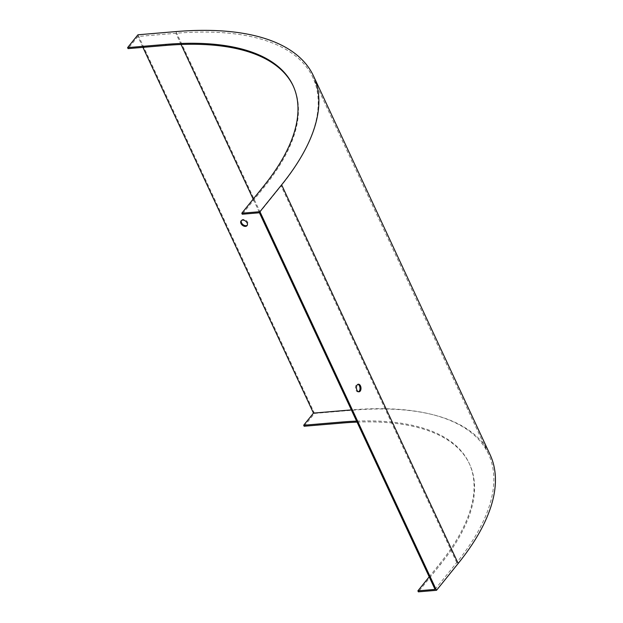 <?xml version="1.0" encoding="UTF-8"?>
<svg xmlns="http://www.w3.org/2000/svg" width="623" height="623" viewBox="0 0 623 623"><rect width="100%" height="100%" fill="white"/><g stroke="black" fill="none" stroke-linecap="round" stroke-linejoin="round"><path stroke-width="0.47" stroke-dasharray="3.12 2.34" d="M435.056 589.397L456.737 562.538A305.519 129.6 -25 0 0 488.479 454.105A305.519 129.6 -25 0 0 351.481 409.903L351.356 409.911M259.433 212.778L281.113 185.911A305.519 129.6 -25 0 0 312.855 77.486A305.519 129.6 -25 0 0 175.857 33.284L137.862 36.492L128.065 48.625M358.536 391.766A3.816 2.266 -94.8 0 1 358.054 391.898A3.816 2.266 -94.8 0 1 355.476 388.277A3.816 2.266 -94.8 0 1 357.415 384.282A3.816 2.266 -94.8 0 1 357.914 384.336M304.156 426.249L314.506 413.423L137.956 34.795M142.932 47.371L137.862 36.492M293.238 86.021A284.135 120.527 155 0 1 293.472 86.527A284.135 120.527 155 0 1 263.957 187.359L242.269 214.226M241.405 220.542A3.816 2.617 38.9 0 1 241.646 220.16A3.816 2.617 38.9 0 1 246.256 220.519A3.816 2.617 38.9 0 1 247.588 224.958A3.816 2.617 38.9 0 1 247.269 225.269M314.506 413.423L352.509 410.214A306.742 130.121 155 0 1 490.052 454.595M357.049 422.114A284.135 120.527 155 0 1 469.563 464.151A284.135 120.527 155 0 1 440.04 564.983L418.36 591.85M356.582 421.117A284.135 120.527 155 0 1 469.096 463.146A284.135 120.527 155 0 1 439.573 563.986L429.2 576.843M456.737 562.538L281.113 185.911M263.49 186.363L263.957 187.359M351.481 409.903L253.187 199.119M181.083 44.49L175.857 33.284M352.509 410.214L175.951 31.586M440.04 564.983L439.573 563.986M293.005 85.522L293.472 86.527M488.479 454.105L312.855 77.486M469.563 464.151L469.096 463.146M358.054 391.898L359.035 391.812M357.415 384.282L358.396 384.204M247.027 225.651L247.588 224.958M241.085 220.854L241.646 220.16"/><path stroke-width="0.93" d="M313.501 75.967L490.052 454.595A306.742 130.121 155 0 1 458.185 563.457L436.505 590.316L418.36 591.85L417.893 590.845L435.056 589.397L259.433 212.778L242.269 214.226L241.802 213.222L259.947 211.695L281.627 184.829A306.742 130.121 155 0 0 313.501 75.967A306.742 130.121 155 0 0 175.951 31.586L137.956 34.795L127.598 47.621L128.065 48.625L166.068 45.417A284.135 120.527 155 0 1 293.238 86.021M357.914 384.336A3.816 2.266 -94.8 0 1 359.907 387.265A3.816 2.266 -94.8 0 1 359.198 391.221A3.816 2.266 -94.8 0 1 358.536 391.766M436.505 590.316L259.947 211.695M356.963 390.177A3.816 2.266 -94.8 0 1 356.59 386.322A3.816 2.266 -94.8 0 1 358.396 384.204A3.816 2.266 -94.8 0 1 360.795 386.782A3.816 2.266 -94.8 0 1 360.18 391.143A3.816 2.266 -94.8 0 1 359.035 391.812A3.816 2.266 -94.8 0 1 356.963 390.177M357.049 422.114A284.135 120.527 155 0 0 342.152 423.04L304.156 426.249L303.689 425.244L341.684 422.036A284.135 120.527 155 0 1 356.582 421.117M351.356 409.911L313.478 413.111L303.689 425.244M313.478 413.111L142.932 47.371M127.598 47.621L165.601 44.412A284.135 120.527 155 0 1 293.005 85.522A284.135 120.527 155 0 1 263.49 186.363L241.802 213.222M245.517 226.383A3.816 2.617 38.9 0 1 240.992 223.509A3.816 2.617 38.9 0 1 241.085 220.854A3.816 2.617 38.9 0 1 245.696 221.212A3.816 2.617 38.9 0 1 247.027 225.651A3.816 2.617 38.9 0 1 245.517 226.383M247.269 225.269A3.816 2.617 38.9 0 1 241.553 222.816A3.816 2.617 38.9 0 1 241.405 220.542M429.2 576.843L417.893 590.845M458.185 563.457L281.627 184.829M165.601 44.412L166.068 45.417M253.187 199.119L181.083 44.49M342.152 423.04L341.684 422.036"/></g></svg>

